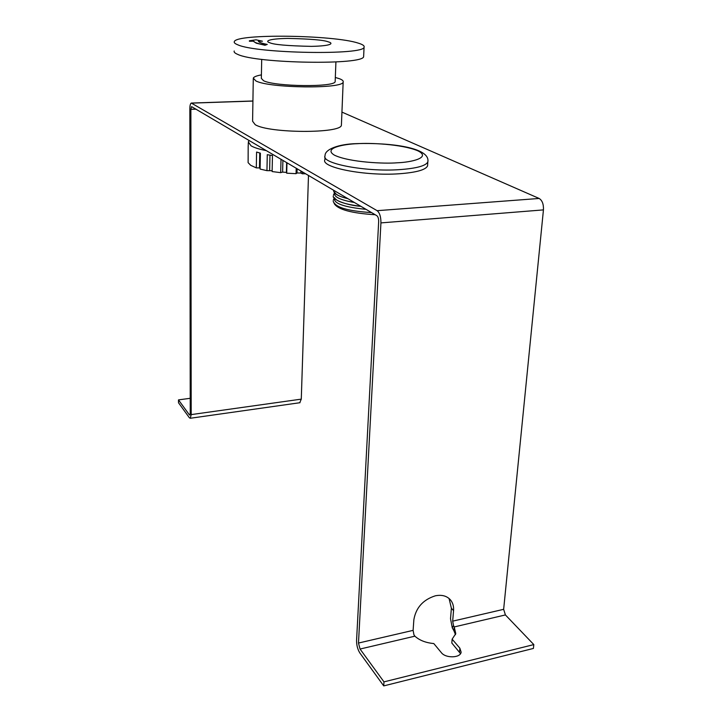 <?xml version="1.0" encoding="UTF-8"?>
<svg xmlns="http://www.w3.org/2000/svg" width="722" height="722" viewBox="0 0 722 722"><rect width="100%" height="100%" fill="white"/><g stroke="black" fill="none" stroke-linecap="round" stroke-linejoin="round"><path stroke-width="1.08" d="M248.188 145.817L248.115 162.649L250.733 165.329L256.31 167.883L256.581 152.044L260.389 153.163L260.091 169.065L266.95 170.654L267.275 154.689L272.474 155.555L272.122 171.556L280.687 172.657L281.011 159.228M249.198 140.483L248.296 141.855L251.039 145.808C254.144 147.649 259.297 149.264 266.499 150.672M248.133 161.349L248.178 146.467M286.977 162.739L286.706 173.19L296.065 173.677L296.219 168.19M302.337 171.791L302.274 173.776L305.659 173.749M302.274 173.776L300.903 173.036L297.004 172.973L296.065 173.677M286.706 173.19L286.39 172.423L282.609 172.089L280.687 172.657M272.14 170.708L266.95 170.654M260.119 167.928L256.31 167.883M300.903 173.036L300.966 170.988M297.13 168.722L297.004 172.973M286.39 172.423L286.643 162.549M282.907 160.347L282.609 172.089M269.965 155.167L269.649 170.275M259.74 152.992L259.469 167.73M325.008 157.08L324.909 159.679C320.306 167.414 364.872 176.258 399.176 173.767C416.197 172.513 425.664 169.896 427.568 165.916L427.65 164.589M334.394 198.261L334.367 198.767C334.322 203.703 344.881 207.232 366.054 209.344M334.602 192.918L334.584 193.469C334.124 197.088 340.757 200.111 354.475 202.521M334.259 203.685C338.004 209.57 351.659 213.252 375.214 214.741M360.91 206.311C345.287 204.362 336.488 201.474 334.503 197.666M371.541 212.584C349.917 211.194 337.508 208.008 334.313 203.026M347.995 198.703C340.243 196.862 335.811 194.723 334.701 192.296M358.274 43.13C362.697 44.475 364.628 45.811 364.068 47.12C364.881 55.395 256.527 53.59 237.782 44.8C234.984 43.699 233.829 42.634 234.307 41.614C236.428 33.51 333.681 34.918 358.274 43.13M264.965 45.269L267.275 44.421L264.965 45.269L256.22 43.176L253.476 41.199L249.388 41.262L249.397 40.775L253.476 41.199M234.208 51C233.729 52.083 234.885 53.202 237.673 54.367C256.364 63.617 364.411 65.269 363.635 56.515L363.671 55.612M261.698 59.348L261.346 78.4L263.575 80.738C275.01 86.73 335.234 87.353 335.161 81.568L335.179 80.972M335.315 77.462L339.439 78.716C342.318 79.817 343.555 80.909 343.167 82.001C343.374 89.05 269.559 88.264 255.913 80.945L253.287 78.138C253.864 76.848 256.572 75.765 261.409 74.88M253.278 78.888L252.592 121.251L255.173 124.644C268.629 133.408 341.533 133.687 341.407 125.132L341.443 124.247M267.275 44.421C261.508 43.311 258.539 42.192 258.368 41.064L262.447 41.199L258.395 41.19M262.447 41.199L256.057 39.818L249.397 40.775M264.974 44.963C257.456 43.636 253.63 42.282 253.476 40.901M452.676 621.164L503.649 609.323L505.409 614.936L454.228 626.94L455.772 633.636L452.134 639.169L459.86 648.176L461.141 652.183C460.465 658.076 445.645 658.455 441.368 652.67L433.805 643.555C425.809 642.815 419.5 640.36 414.888 636.172L413.941 634.809L413.11 630.36L413.859 619.738C415.944 607.671 423.11 599.693 435.348 595.803C441.765 594.54 446.774 595.876 450.384 599.802C452.82 602.689 453.876 606.318 453.551 610.668L452.676 621.164L453.515 625.55L452.279 627.851L450.519 618.718L451.385 608.249L449.066 598.493M503.649 609.323L543.44 209.894C543.675 204.209 542.249 200.391 539.154 198.46L341.939 112.109M190.22 398.3L178.487 399.889L189.381 414.834L189.805 415.069L190.238 413.318L189.841 108.724C189.895 105.475 190.382 103.58 191.303 103.056L377.119 210.68C379.709 212.782 380.972 216.853 380.927 222.899L358.482 643.049L413.11 630.36M308.493 175.428L301.282 399.131L299.729 402.741M178.487 399.889L178.496 402.75L189.381 417.767L190.283 418.264L191.186 414.608L190.879 109.338L191.574 106.63L376.857 215.716C378.084 216.726 378.689 218.676 378.671 221.546L356.569 640.441C356.551 645.251 357.643 649.421 359.836 652.941L383.725 685.9L533.396 648.446L533.82 644.593L505.409 614.936M414.888 636.172L360.052 649.042L383.978 681.875L383.725 685.9M360.052 649.042L358.482 643.049M455.501 634.656L453.912 630.739L454.228 626.94L453.515 625.55M383.978 681.875L533.82 644.593M453.912 630.739L452.279 627.851M460.528 653.636L451.81 643.013L452.134 639.169M356.794 143.615C338.627 144.03 324.701 149.328 325.053 155.717C320.451 163.334 365.079 172.089 399.41 169.643C416.459 168.425 425.926 165.843 427.83 161.927L427.938 160.762M357.525 143.678C369.204 142.785 401.197 143.985 417.605 150.69C432.036 157.604 411.08 162.387 397.181 162.784C385.043 163.93 349.421 162.36 334.485 155.194C322.337 147.992 344.845 143.994 357.525 143.678M328.438 41.912C333.149 43.076 333.032 45.91 311.462 46.37C287.437 45.856 273.512 44.629 269.694 42.697C265.236 41.47 267.032 38.762 287.834 38.419C310.604 38.907 324.133 40.071 328.438 41.912M252.917 101.071L191.826 103.12M377.119 210.68L539.154 198.46M380.927 222.899L543.44 209.894M189.381 414.834L190.048 414.735M196.05 109.157L190.879 109.338M451.385 608.249L453.551 610.668M301.282 399.131L191.186 414.608M459.526 652.056L459.86 648.176M248.242 145.817L248.278 142.938M427.568 165.916L427.83 161.927C430.691 147.459 390.133 142.604 357.264 143.597M333.275 200.147L334.295 198.135M333.483 194.85L334.53 192.828M371.586 212.611C347.372 211.023 334.575 207.187 333.194 201.113M360.964 206.348C347.156 205.445 331.317 199.489 333.402 195.806M348.094 198.767C338.41 196.402 333.582 193.64 333.618 190.482M364.068 47.12L363.635 56.515M335.92 61.966L335.161 81.568M343.167 82.001L341.407 125.132M252.917 100.981L191.637 103.047M300.018 402.705L190.283 418.264"/></g></svg>
